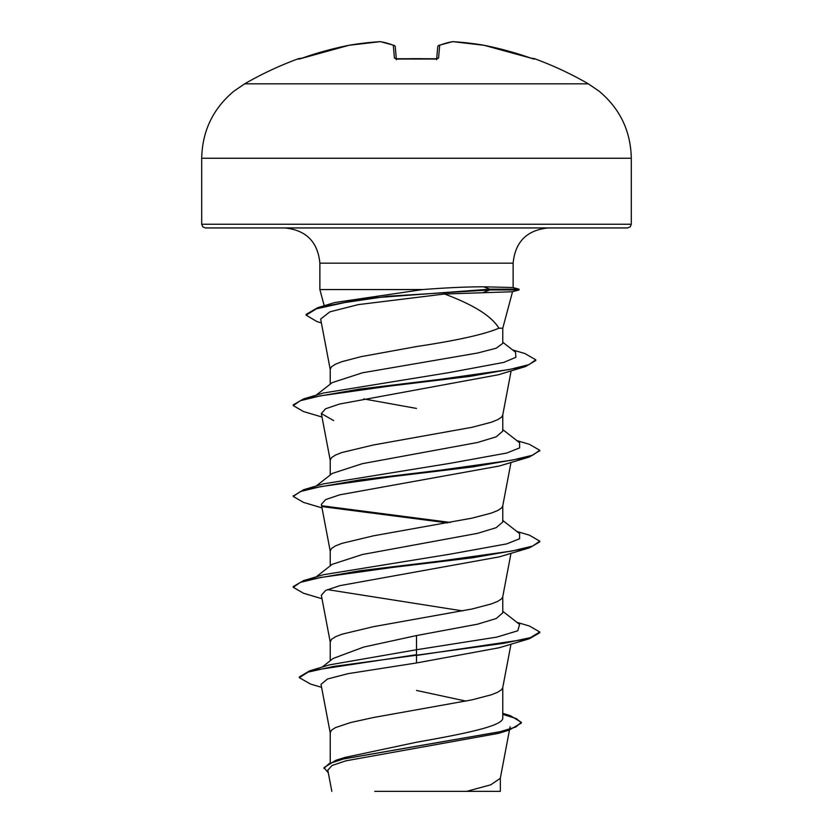 <?xml version="1.0" encoding="UTF-8"?>
<svg xmlns="http://www.w3.org/2000/svg" width="833" height="833" viewBox="0 0 833 833"><rect width="100%" height="100%" fill="white"/><g stroke="black" fill="none" stroke-linecap="round" stroke-linejoin="round"><path stroke-width="1.25" d="M380.223 41.65A1.853 0.718 86.4 0 0 380.171 41.65A1.853 0.718 -93.6 0 0 380.087 41.671A343.217 315.884 -102.9 0 0 348.985 45.284A343.623 342.321 180 0 0 302.202 58.102L298.547 58.664A343.685 343.685 0 0 0 244.663 83.831L588.337 83.831A343.685 343.685 0 0 0 534.453 58.664L530.798 58.102A343.623 342.321 180 0 0 484.015 45.284L484.015 45.274A343.217 315.884 102.9 0 0 452.913 41.671A343.217 130.843 95.4 0 0 439.689 45.284L438.575 58.102L434.878 59.122A343.373 317.238 180 0 0 416.5 58.664A343.373 317.238 180 0 0 398.122 59.122L395.894 58.747L396.393 59.684M298.547 58.664A1.853 1.853 0 0 1 300.099 58.789M398.122 59.122L394.425 58.102L393.311 45.284A343.217 130.843 -95.4 0 0 380.087 41.671A1.853 0.718 86.4 0 1 380.171 41.65L349.037 45.274A1.853 0.718 80.3 0 0 348.985 45.284L299.224 59.028L348.985 45.274A1.853 1.853 0 0 1 349.037 45.274A1.853 1.853 0 0 0 348.985 45.274M201.701 224.244L202.763 226.836L205.397 227.94L627.603 227.94L630.237 226.836L631.299 224.244L631.299 158.239L201.701 158.239L201.701 224.244L631.299 224.244M321.382 322.902L316.946 321.569L306.117 315.145L306.117 314.385L317.696 307.679L334.845 302.525L422.612 289.561C446.217 287.739 466.563 286.812 483.64 286.802L512.878 287.52L519.063 289.186L519.063 289.936L512.285 291.758L444.572 294.007C473.738 304.899 491.845 316.301 498.905 328.202L502.768 328.202L512.555 291.685M422.612 289.561L319.872 289.561L319.872 263.155L513.128 263.155C515.211 241.768 526.945 230.023 548.343 227.94M466.022 701.126L416.5 690.442M330.232 762.341L330.232 732.676L331.534 730.156L335.428 727.625L350.412 722.586L373.361 717.536L471.957 699.866L491.21 694.826L497.572 692.296L501.466 689.776L502.726 687.714L510.993 644.159M502.768 713.34L510.285 715.641L521.333 722.294L515.742 727.053L499.769 731.801L335.814 760.321L344.862 757.447L416.5 742.245C462.596 734.112 503.861 726.043 502.768 717.879L502.768 687.485M322.256 667.056L333.085 658.486L363.802 647.043L416.5 635.558L477.538 624.188L496.218 618.523L502.768 612.849L502.768 596.626M330.232 660.756L330.232 641.827L331.534 639.307L335.428 636.776L341.79 634.257L373.361 626.687L471.957 609.017L491.21 603.967L497.572 601.447L501.466 598.927L502.726 596.865L510.993 553.31M316.134 576.894L332.211 564.316L362.417 554.507L477.476 533.359L496.197 527.674L502.768 521.999L502.768 505.777M330.232 565.867L330.232 550.977L331.534 548.447L335.428 545.927L341.79 543.408L373.361 535.838L471.957 518.168L491.21 513.118L497.572 510.598L501.466 508.078L502.726 506.006L510.993 462.461M316.134 486.045L332.221 473.456L362.365 463.669L477.528 442.49L496.218 436.815L502.768 431.14L502.768 414.928M330.232 475.018L330.232 460.128L331.534 457.598L335.428 455.078L341.79 452.558L373.361 444.989L471.957 427.319L491.21 422.269L497.572 419.749L501.466 417.229L502.726 415.157L511.139 370.852M416.5 408.43L363.729 398.913M316.134 395.196L332.221 382.607L362.428 372.799L477.476 353.046L496.187 348.215L502.768 343.383L502.768 328.202M330.232 384.169L330.232 369.279L331.534 366.749L335.428 364.229L341.79 361.709L361.043 356.659L416.5 346.559C457.213 340.437 484.671 334.314 498.905 328.202M521.333 722.294L521.333 723.054L509.13 730.135L498.228 733.415L345.841 760.831L332.044 765.496L327.806 770.181L331.826 791.35M500.341 791.35L374.735 791.35M466.605 791.35L490.752 784.821L500.31 778.293L509.473 730.031M416.5 635.558L416.5 649.74L329.254 664.911L309.626 670.857L299.349 676.927L299.349 677.677L310.553 684.08L321.58 687.329M502.768 716.578L502.768 717.879M502.768 611.297L519.605 624.458L517.762 630.779L496.864 637.099L416.5 649.74L416.5 654.696L309.626 670.857M335.814 760.321L323.985 767.651L328.306 772.857M529.403 638.713L499.311 647.72L416.5 662.964L416.5 655.456L529.403 638.713L539.742 632.747L539.742 631.987L530.361 637.661L503.642 643.336L332.929 666.567L307.991 672.127L299.349 677.677M502.768 714.391L516.2 718.535L521.291 722.68M509.13 730.135L343.935 758.832L329.066 763.622L323.985 768.401M416.5 662.964L348.038 673.658L327.525 678.999L321.007 684.32L330.274 733.134M444.572 294.007L358.159 304.639L329.858 311.854L320.653 319.081L330.274 369.737M322.007 417.031L303.597 411.585L293.258 405.619L300.213 400.735L320.309 395.852L389.594 386.085L470.312 376.318L525.477 366.551L498.415 374.756L339.562 404.026L325.568 408.784L321.351 413.543L333.679 420.592M322.007 507.891L303.597 502.434L293.258 496.468L300.349 491.532L320.84 486.597L391.239 476.736L472.957 466.876L529.392 457.005L499.321 466.011L339.864 494.802L325.63 499.602L321.34 504.402L330.274 551.436M322.007 598.74L303.608 593.283L293.258 587.317L300.359 582.382L320.84 577.456L391.25 567.585L472.967 557.725L529.403 547.854L499.321 556.861L339.864 585.651L325.661 590.441L321.34 595.251L330.274 642.285M462.763 610.933L327.421 589.618M293.258 587.317L293.258 586.557L303.608 580.591L323.371 574.728L450.132 554.164L506.735 543.887L519.615 538.743L519.605 533.609L502.768 520.448M293.299 496.083L303.597 489.742L323.371 483.879L450.132 463.315L506.724 453.037L519.615 447.894L519.605 442.76L502.768 429.599M293.258 405.619L293.258 404.859L303.608 398.892L323.371 393.03L448.997 372.611L503.809 362.397L515.866 357.295L515.533 352.192L502.768 342.259M539.742 631.987L529.403 626.02L516.866 622.324M303.608 580.591L360.043 570.73L441.761 560.859L512.16 550.998L532.651 546.063L539.742 541.138L529.392 535.161L516.866 531.464M450.32 522.437L322.059 505.798M303.597 489.742L360.033 479.881L441.75 470.01L512.16 460.149L532.641 455.214L539.742 450.289L529.403 444.312L516.866 440.615M303.608 398.892L359.398 389.115L440.313 379.327L509.213 369.55L528.965 364.667L535.754 359.773L524.852 353.525L512.607 349.922M317.696 307.679L365.687 298.433L489.804 289.186L489.804 289.936L483.088 292.529M529.403 547.854L539.742 541.887L539.742 541.138M447.81 522.895L323.017 506.724M529.392 457.005L539.701 450.663M525.477 366.551L535.754 360.533L535.754 359.773M306.117 315.145L316.353 308.845L344.883 302.535L387.824 296.236L489.804 289.936L519.063 289.936M519.063 289.186L489.804 289.186L483.64 286.802M396.321 58.883L395.279 46.929A1.853 1.812 175 0 0 393.311 45.284A1.853 1.676 111.7 0 1 394.113 45.378L380.556 41.671A1.853 1.697 98.4 0 0 380.087 41.671M436.679 58.883L437.721 46.929A1.853 1.812 -175 0 0 437.721 46.929A1.853 1.812 -175 0 1 439.689 45.284A1.853 1.676 -111.7 0 0 438.397 45.68M452.913 41.671A1.853 1.697 -98.4 0 0 452.444 41.671A1.853 1.853 0 0 1 452.829 41.65L483.963 45.274A1.853 1.853 0 0 1 484.015 45.274L530.798 58.102L484.015 45.274A1.853 0.718 -80.3 0 0 483.963 45.274L452.829 41.65A1.853 0.718 -86.4 0 1 452.913 41.671A1.853 0.718 93.6 0 0 452.829 41.65A1.853 0.718 -86.4 0 0 452.777 41.65M349.037 45.274A1.853 0.718 80.3 0 1 349.089 45.263A1.853 0.718 -99.7 0 0 349.037 45.274L380.171 41.65A1.853 1.853 0 0 1 380.556 41.671L394.113 45.378A1.853 1.676 111.7 0 1 394.603 45.68M534.265 59.122A1.853 1.843 -157.5 0 0 533.661 59.008M299.339 59.008A1.853 1.843 157.5 0 0 298.735 59.122M438.575 58.102A1.853 1.739 -175 0 0 436.804 59.028M396.196 59.028A1.853 1.739 175 0 0 394.425 58.102M436.607 59.684L437.106 58.747L395.894 58.747M588.337 83.831L599.104 91.182C619.991 108.665 630.716 131.01 631.299 158.239M319.872 263.155C317.789 241.768 306.055 230.023 284.657 227.94M324.266 305.93L319.872 289.561M513.128 287.593L513.128 263.155M510.098 726.74L509.629 729.219M500.352 791.35L500.352 777.814M321.34 413.553L330.274 460.587M293.258 496.468L293.258 495.708M539.742 451.038L539.742 450.289M244.663 83.831L233.896 91.182C213.009 108.665 202.284 131.01 201.701 158.239M398.132 59.008L435.013 59.008M438.887 45.378A1.853 1.853 0 0 0 437.731 46.887A1.853 1.853 0 0 1 438.887 45.378L452.444 41.671L438.887 45.378M395.269 46.887A1.853 1.853 0 0 0 394.113 45.378A1.853 1.853 0 0 1 395.269 46.887M534.453 58.664L532.901 58.789M533.776 59.028L530.798 58.102"/></g></svg>
